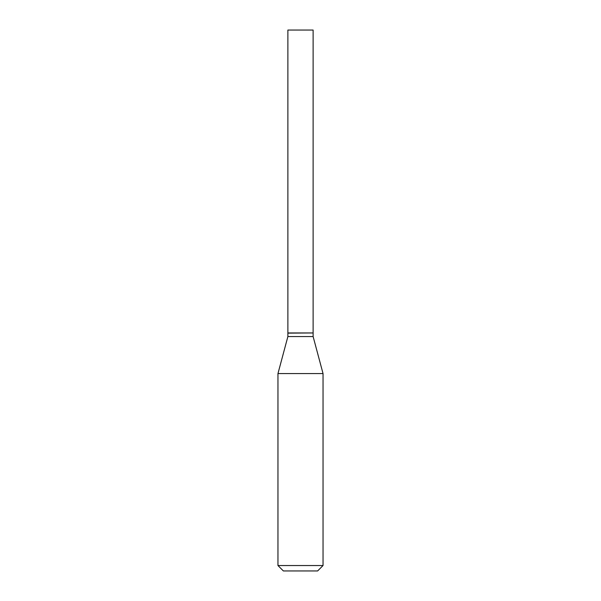 <?xml version="1.0" encoding="UTF-8"?>
<svg xmlns="http://www.w3.org/2000/svg" width="601" height="601" viewBox="0 0 601 601"><rect width="100%" height="100%" fill="white"/><g stroke="black" fill="none" stroke-linecap="round" stroke-linejoin="round"><path stroke-width="0.45" stroke-dasharray="3 2.25" d="M287.879 30.05L313.121 30.05M287.879 332.954L313.121 332.954M312.941 332.954L288.059 332.954L312.941 332.954M287.879 336.56L313.121 336.56M277.962 373.567L323.037 373.567M277.962 565.541L323.037 565.541M283.371 570.95L317.628 570.95M287.879 333.134L313.121 333.134"/><path stroke-width="0.9" d="M313.121 30.05L287.879 30.05L287.879 332.954L313.121 332.954L313.121 30.05M312.941 332.954L287.879 333.134L287.879 336.56L277.962 373.567L277.962 565.541L323.037 565.541L317.628 570.95L283.371 570.95L277.962 565.541M313.121 333.134L313.121 336.56L287.879 336.56M313.121 336.56L323.037 373.567L277.962 373.567M323.037 373.567L323.037 565.541"/></g></svg>

